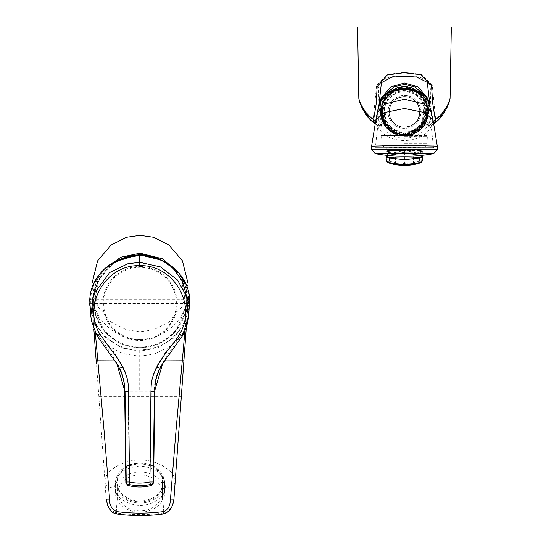 <?xml version="1.0" encoding="UTF-8"?>
<svg xmlns="http://www.w3.org/2000/svg" width="541" height="541" viewBox="0 0 541 541"><rect width="100%" height="100%" fill="white"/><g stroke="black" fill="none" stroke-linecap="round" stroke-linejoin="round"><path stroke-width="0.41" stroke-dasharray="2.71 2.03" d="M163.118 482.024A23.101 18.921 180 0 1 140.018 500.946A23.101 18.921 180 0 1 116.917 482.024A23.101 18.921 180 0 1 140.018 463.103A23.101 18.921 180 0 1 163.118 482.024L163.118 482.957A23.101 18.921 0 0 0 140.018 464.036A23.101 18.921 0 0 0 116.917 482.957A23.101 18.921 0 0 0 140.018 501.879A23.101 18.921 0 0 0 163.118 482.957M116.917 482.024L116.917 482.957M164.552 482.957A24.528 20.091 180 0 1 140.018 503.056A24.528 20.091 180 0 1 115.49 482.957A24.528 20.091 180 0 1 140.018 462.866A24.528 20.091 180 0 1 164.552 482.957L164.552 488.239A24.528 20.091 0 0 0 162.503 480.205L162.503 500.107A24.528 20.091 180 0 1 140.018 512.171A24.528 20.091 180 0 1 117.532 500.107L117.532 484.046A24.528 20.091 180 0 1 140.018 471.989A24.528 20.091 180 0 1 162.503 484.046M117.532 500.107L117.532 484.046M117.532 480.205A24.528 20.091 0 0 0 115.49 488.239A24.528 20.091 0 0 0 117.532 496.266M115.49 482.957L115.49 488.239M118.046 492.925A21.978 18.002 180 0 1 140.018 474.924A21.978 18.002 180 0 1 161.996 492.925A21.978 18.002 180 0 1 140.018 510.927A21.978 18.002 180 0 1 118.046 492.925M162.503 500.107L162.503 496.266A24.528 20.091 0 0 0 164.552 488.239M162.503 496.266L162.503 480.205M140.018 339.315C152.359 339.261 163.254 335.001 172.707 326.534C181.695 318.122 186.767 307.606 187.943 295.001L187.95 302.777L175.034 482.159C176.549 471.637 157.357 459.6 140.018 460.107C122.699 459.593 103.487 471.637 105.008 482.159L92.085 302.777L92.112 295.156C93.437 319.359 115.693 339.87 140.018 339.315L140.018 396.404L181.208 396.404M188.072 283.552L182.418 306.253L168.853 322.138L153.475 329.861L140.018 331.789L126.567 329.861L111.189 322.138L97.617 306.253L91.963 283.552M178.997 273.09L185.096 284.512L188.072 301.1L186.334 326.967L187.95 302.777M114.374 261.885L97.461 281.232L93.106 304.536L92.085 304.529L93.857 329.111L91.963 301.1L96.372 281.056L104.285 269.08M93.106 304.536L95.29 332.465M184.894 330.781L186.929 304.536L186.922 297.712M165.309 488.009C165.377 474.937 156.951 467.627 140.018 466.078C123.091 467.593 114.665 474.903 114.726 488.009L115.375 490.586C118.79 502.596 138.476 509.162 152.217 502.88C158.581 500.107 162.733 496.009 164.667 490.586L165.309 488.009A10.218 6.56 -176.2 0 0 175.034 482.159L173.918 498.978C172.43 507.397 168.853 512.084 163.179 513.024C147.74 515.127 132.302 515.127 116.856 513.024L116.498 513.95M115.375 490.586L116.856 513.024C110.215 510.636 106.638 505.95 106.117 498.978L105.008 482.159A10.218 6.56 -3.8 0 0 114.726 488.009M164.667 490.586L163.179 513.024L163.538 513.95M173.032 349.087L106.388 349.087M140.018 396.404L98.827 396.404M127.899 485.121L128.19 484.459A2.658 2.597 -156.4 0 1 126.229 481.984L125.837 482.856M187.558 303.602L91.862 303.602L92.031 299.376L187.396 299.376L187.558 303.602L189.708 303.731M89.718 299.842L90.739 299.376C91.057 276.782 113.15 255.629 139.713 256.069C166.405 255.643 188.356 276.857 188.687 299.376L188.687 303.602C188.038 311.163 186.659 316.992 184.555 321.104C182.243 326.636 178.314 332.073 172.768 337.422C170.368 339.802 163.51 344.651 157.654 346.734L148.68 349.283L139.713 350.095C114.266 350.69 91.233 328.914 90.732 303.602L90.739 299.376L92.031 299.376M89.874 306.111L94.783 323.491L105.847 338.145L122.036 348.005L139.713 351.19L157.35 348.019L173.505 338.206L183.331 325.952L189.553 306.105M151.642 485.385L151.23 484.459L150.324 484.472C143.243 485.987 136.163 485.987 129.096 484.472L128.19 484.459M153.59 482.856L153.198 481.984L150.08 481.963L151.338 391.867L154.381 391.873C153.935 384.495 155.754 376.38 159.859 367.522C167.656 354.673 175.23 343.319 182.594 333.466C181.722 332.079 183.947 335.271 167.358 348.39L167.25 348.458C167.385 350.669 158.499 361.834 156.16 367.522C152.183 375.447 150.574 383.562 151.338 391.867L139.713 391.867L139.713 356.235L153.969 354.118L167.25 347.816L167.25 348.458M139.713 350.095L139.713 356.235L125.451 354.118L121.502 352.739C119.399 351.508 123.26 354.355 112.17 347.816L112.17 348.458C111.277 349.29 119.27 359.366 123.267 367.522C127.034 374.345 128.643 382.46 128.089 391.867L139.713 391.867M150.324 484.472A2.658 0.379 -102.2 0 0 150.08 481.963C143.595 483.37 136.684 483.37 129.34 481.963L128.089 391.867L125.039 391.873C125.411 384.124 123.585 376.009 119.568 367.522C113.083 356.526 105.502 345.172 96.825 333.466C97.725 332.093 95.338 335.116 112.068 348.39L112.17 348.458M97.035 335.826L96.825 333.466M129.096 484.472A2.658 0.379 -77.8 0 1 129.34 481.963L126.229 481.984L125.039 391.873M375.089 153.57L433.801 153.57M395.755 156.011L413.135 156.011M371.424 147.862L437.466 147.862M413.446 150.019L395.451 150.019C389.439 150.263 386.308 150.628 386.051 151.101C386.308 151.581 389.439 151.94 395.451 152.19L413.446 152.19C419.451 151.94 422.582 151.581 422.846 151.101C422.582 150.628 419.451 150.263 413.446 150.019L413.851 150.75L395.038 150.75C389.053 151.128 386.058 151.622 386.051 152.237L386.051 151.101M421.737 155.321L421.75 153.772L421.067 152.251L419.133 150.966L404.445 149.235L389.757 150.966L387.823 152.251L387.153 155.321M393.523 164.288L404.445 164.924L413.446 164.16C419.451 162.969 422.582 161.225 422.846 158.939L422.846 158.98C422.764 161.157 419.654 162.895 413.513 164.18L404.445 164.964L395.383 164.18C389.236 162.895 386.125 161.157 386.051 158.98L386.051 158.871M422.846 157.789C422.812 159.798 419.694 161.434 413.48 162.699L413.446 164.16L415.366 164.288M404.445 149.235L404.445 153.576A71.459 71.189 -0 0 0 388.736 155.321L389.757 150.966L390.845 150.466L418.044 150.466L419.133 150.966L420.154 155.321A71.459 71.189 0 0 0 404.445 153.576L404.445 152.237L391.691 154.557L388.736 155.321L386.801 156.599L386.193 157.83M422.697 157.83L422.088 156.599L420.154 155.321L404.445 152.237L404.445 150.79L393.415 152.548L386.659 156.011M417.422 163.788L422.846 159.642L422.846 158.98M422.846 151.101L422.846 152.237C422.846 153.211 419.721 153.996 413.473 154.611L413.446 152.19M422.23 156.011L415.474 152.548L413.851 150.75C419.836 151.128 422.832 151.622 422.846 152.237L422.846 155.199M404.445 165.411L404.445 163.483L413.48 162.699L413.473 154.611L404.445 154.969L395.417 154.611C389.168 153.996 386.044 153.211 386.051 152.237L386.051 155.199M404.445 152.352L404.445 163.483L395.41 162.699C389.195 161.434 386.078 159.798 386.051 157.789M395.451 152.19L395.451 164.16C389.439 162.969 386.308 161.225 386.051 158.939M391.468 163.788L389.966 163.287M389.899 163.26L386.051 159.642L386.051 158.98M395.451 150.019L391.691 154.557L388.113 156.187L386.051 159.642M422.846 159.669L420.776 156.187L417.199 154.557L415.474 152.548L404.445 150.79L404.445 149.857M422.846 159.703L420.763 156.173L418.403 155.057M404.445 150.52L389.114 150.52L404.445 150.52M404.445 136.007L382.162 136.007L404.445 136.007M427.546 136.007L381.344 136.007L427.546 136.007A0.406 0.406 0 0 0 427.951 135.595L427.951 111.23L425.131 120.163C423.36 124.87 416.915 133.999 407.508 135.595L401.381 135.595C391.867 133.992 385.354 124.599 383.677 119.967L380.938 111.236L383.704 120.129L389.195 128.63C392.867 132.491 396.823 134.81 401.064 135.595L407.826 135.595C417.361 133.762 423.576 124.552 425.267 119.953L427.965 111.067L425.699 118.499L417.902 129.563L413.29 132.714L425.814 118.222L427.972 111.027L425.104 119.73C422.244 125.911 417.354 132.214 407.474 134.587L407.508 135.595L427.951 135.595L407.826 135.595L407.786 134.594L413.29 132.714M381.344 136.007A0.406 0.406 0 0 1 380.938 135.595L401.381 135.595L401.415 134.587C397.243 134.012 393.219 131.788 389.351 127.919L383.697 119.541L380.918 111.033L383.346 118.858C385.151 123.368 388.235 127.372 392.604 130.861L401.104 134.594L401.064 135.595L380.938 135.595L380.938 111.236M379.904 102.891L380.634 111.061A23.824 23.824 0 0 0 404.445 135.71A23.824 23.824 0 0 0 428.256 111.061L428.553 111.054A24.122 24.122 0 0 1 404.445 136.007A24.122 24.122 0 0 1 380.323 111.886C381.419 126.087 389.432 134.127 404.37 136.007C419.39 134.202 427.451 126.161 428.567 111.886L428.553 111.027A20.443 20.443 178 0 1 428.688 107.896L428.682 107.869M388.485 92.166C395.268 89.962 400.178 89.157 403.201 89.759L404.452 89.759C407.731 89.055 413.053 89.86 420.411 92.173M428.256 111.061L428.925 105.218L428.986 102.878L428.458 103.487L425.429 118.31C423.19 123.578 420.087 127.69 416.117 130.658L404.445 134.675C395.126 134.242 388.1 128.697 383.353 118.039L380.424 102.79L388.35 92.558L399.332 89.407M428.925 105.231L428.688 107.896L428.925 105.231M407.474 134.587L401.415 134.587L407.474 134.587M380.918 111.033L382.832 117.62L392.604 130.861M399.765 134.296L407.786 134.594L409.598 134.168M380.323 111.886A24.122 24.122 0 0 1 380.337 111.054L380.323 111.886M380.431 109.458L380.208 107.869L380.431 109.458C380.485 112.217 382.135 116.768 385.395 123.098C390.413 130.712 396.742 134.675 404.377 134.986C409.936 135.838 419.897 129.948 423.42 123.22C426.721 116.89 428.398 112.305 428.458 109.458M380.634 111.061L380.337 111.054A20.443 20.443 -178 0 0 380.201 107.896L379.965 105.218L380.208 107.869M400.84 89.245L395.782 90.016C389.195 91.923 383.657 93.343 380.634 100.998L380.424 102.79L379.938 102.885M380.424 102.79L383.096 96.278M409.564 89.407L420.54 92.558L428.465 102.79C427.775 98.428 425.814 95.439 422.582 93.809C420.303 92.261 417.145 90.996 413.114 90.016L408.049 89.245M425.956 96.454L428.458 103.487M428.458 103.067L424.502 120.312L419.302 127.818L404.445 134.675L389.588 127.818L384.387 120.312L380.431 103.067M428.465 102.79L428.959 102.168M389.358 114.591A15.331 15.331 0 0 1 401.74 96.792A15.331 15.331 0 0 1 419.539 109.174A15.331 15.331 0 0 1 407.157 126.973A15.331 15.331 0 0 1 389.358 114.591C385.483 95.202 416.347 89.312 419.539 109.174C423.468 128.914 392.435 134.1 389.358 114.591A15.331 15.331 0 0 0 407.157 126.973A15.331 15.331 0 0 0 419.539 109.174C416.34 99.977 410.605 95.818 402.335 96.697C393.124 98.847 388.803 104.812 389.358 114.591C392.218 123.93 398.325 128.021 407.677 126.871C415.765 124.87 419.721 118.973 419.539 109.174A15.331 15.331 0 0 0 401.74 96.792A15.331 15.331 0 0 0 389.358 114.591M388.249 114.793A16.453 16.453 0 0 1 401.537 95.689A16.453 16.453 0 0 1 420.641 108.978A16.453 16.453 0 0 1 407.353 128.082A16.453 16.453 0 0 1 388.249 114.793A16.453 16.453 0 0 1 401.537 95.689A16.453 16.453 0 0 1 420.641 108.978A16.453 16.453 0 0 1 407.353 128.082A16.453 16.453 0 0 1 388.249 114.793M427.18 107.801A23.101 23.101 0 0 1 408.529 134.621A23.101 23.101 0 0 1 381.709 115.963A23.101 23.101 0 0 0 408.529 134.621A23.101 23.101 0 0 0 427.18 107.801A23.101 23.101 0 0 0 400.367 89.15A23.101 23.101 0 0 0 381.709 115.963A23.101 23.101 0 0 1 400.367 89.15A23.101 23.101 0 0 1 427.18 107.801A23.101 23.101 0 0 0 400.367 89.15A23.101 23.101 0 0 0 381.709 115.963M381.358 116.031A23.459 23.459 0 0 0 408.59 134.973A23.459 23.459 0 0 0 427.532 107.74A23.459 23.459 0 0 0 400.299 88.798A23.459 23.459 0 0 0 381.358 116.031A23.459 23.459 0 0 0 408.59 134.973A23.459 23.459 0 0 0 427.532 107.74A23.459 23.459 0 0 0 400.299 88.798A23.459 23.459 0 0 0 381.358 116.031M450.071 98.246A4.091 4.091 0 0 1 449.97 99.084A4.091 4.091 0 0 0 450.071 98.246L448.374 103.324M446.873 106.476L439.61 116.031M435.018 122.8L435.437 122.469A4.091 2.394 -129.3 0 0 435.667 119.378L432.239 85.16L421.182 74.306L404.262 72.386L387.383 74.408L376.563 85.485L373.222 119.378A4.091 2.09 -142.8 0 0 376.042 121.759C377.868 111.365 378.68 100.545 378.463 89.292C379.106 76.396 393.922 75.97 404.208 75.97C414.474 76.065 429.344 76.017 430.365 88.886C430.217 100.295 431.042 111.25 432.847 121.752L428.952 126.107L425.334 115.997C431.867 101.877 420.12 84.004 404.438 84.93C388.769 84.004 377.023 101.911 383.562 115.997L379.938 126.114L376.042 121.759A4.091 1.751 129.3 0 1 373.452 122.469L373.865 122.807M369.05 115.815L362.003 106.455M360.516 103.331L358.818 98.273L357.581 27.05L451.316 27.05M423.441 114.875L424.719 110.398L424.915 105.184L423.65 99.679L421.263 95.196L417.043 90.78L424.313 101.742L423.441 114.875L422.913 116.092L424.996 116.2L425.517 114.976L426.802 104L422.69 93.701M386.558 93.228L382.129 103.703L383.373 114.976L383.894 116.2L385.983 116.092L385.449 114.875L384.489 102.087L391.305 91.213M428.851 126.391L430.771 125.789L433.781 123.761L430.771 125.789L428.851 126.391L425.422 124.139L426.991 124.139L425.01 119.703L424.996 116.2A2.042 1.21 -154.8 0 0 425.868 117.857L425.01 119.703L422.981 119.723L425.666 124.558L422.961 119.689C422.589 120.034 422.568 118.851 422.893 116.126L422.893 116.126A2.042 1.231 -154.9 0 0 423.731 117.83L425.334 115.997L423.441 114.881L422.893 116.126A2.042 1.231 -154.9 0 1 422.913 116.092L422.961 119.689M383.021 117.857A2.042 1.21 -25.2 0 0 383.894 116.2L383.88 119.703L381.905 124.139L379.248 126.269L380.039 126.391L383.468 124.139L385.909 119.723L385.983 116.092A2.042 1.231 -25.1 0 1 385.997 116.126L385.997 116.126A2.042 1.231 -25.1 0 1 385.158 117.83L385.909 119.723L383.88 119.703L381.459 116.044L381.77 97.488M369.794 119.101L373.452 122.469A4.091 2.394 129.3 0 1 373.222 119.378M375.109 123.761L378.118 125.789L375.109 123.761M435.667 119.378A4.091 2.09 -37.1 0 1 432.847 121.752A4.091 1.745 50.7 0 0 435.437 122.469L439.116 119.074M448.996 102.601L449.963 99.098A4.091 4.091 0 0 0 449.97 99.084A4.091 4.091 0 0 1 449.963 99.098M378.741 106.807L376.414 122.422L378.646 125.133L381.459 116.044L383.373 114.976M427.12 97.488L427.431 116.044L430.244 125.127L432.475 122.422L430.149 106.807M422.981 119.723L423.731 117.83M426.991 124.139L429.635 126.269L430.244 125.127M425.517 114.976L427.431 116.044L425.868 117.857M433.402 121.82A4.091 2.286 -44.9 0 1 432.475 122.422A4.091 2.083 51.4 0 0 433.625 122.963M358.926 99.131A4.091 4.091 0 0 1 358.818 98.273A4.091 4.091 0 0 0 358.926 99.131M375.265 122.969A4.091 2.09 128.6 0 0 376.414 122.422A4.091 2.286 -135.1 0 1 375.488 121.826M385.449 114.875L383.562 115.997L385.158 117.83M381.905 124.139L383.468 124.139L383.224 124.558L385.909 119.723M379.938 126.114L378.118 125.789L379.248 126.269M378.646 125.133L379.275 126.263M91.963 301.188L92.085 302.777M186.929 304.536L187.95 304.529L188.072 301.188M140.018 466.078L140.018 460.107M114.983 360.881L164.444 360.881M121.874 258.571A46.54 46.357 180 0 0 140.018 347.62A46.54 46.357 180 0 0 161.516 260.147M140.018 255.359A46.026 45.85 0 0 1 186.043 301.215A46.026 45.85 0 0 1 140.018 347.065A46.026 45.85 0 0 1 93.992 301.215A46.026 45.85 0 0 1 140.018 255.359M140.018 266.456A37.173 37.031 0 0 1 177.191 303.487A37.173 37.031 0 0 1 140.018 340.519A37.173 37.031 0 0 1 102.844 303.487A37.173 37.031 0 0 1 140.018 266.456M140.018 339.741A36.355 36.22 180 0 0 176.373 303.521A36.355 36.22 180 0 0 140.018 267.301A36.355 36.22 180 0 0 103.662 303.521A36.355 36.22 180 0 0 140.018 339.741M139.713 255.568L139.713 256.069M187.396 299.376L189.708 299.842M91.862 303.602L89.711 303.731M154.381 391.873L153.198 481.984A2.658 2.597 -23.6 0 1 151.23 484.459M154.78 391.873L154.381 391.867M124.646 391.873L125.039 391.867M156.16 367.522L159.859 367.522M182.385 335.833L182.594 333.466M123.267 367.522L119.568 367.522M371.741 149.553L437.155 149.553M421.845 161.631L416.671 163.923M422.291 161.002L419.126 163.226L421.791 161.691M422.846 151.48C422.825 152.102 419.694 152.609 413.452 152.995M395.437 152.995C389.195 152.609 386.071 152.102 386.051 151.48M392.218 163.923L387.045 161.631M389.696 163.206L386.599 161.002M404.445 136.616L427.343 136.616L404.445 136.616M404.445 143.365L427.343 143.365L404.445 143.365M404.445 144.995L381.953 144.995L404.445 144.995M404.445 150.391L388.337 150.391L404.445 150.391M426.322 111.886L419.911 96.42L404.445 90.009L388.979 96.42L382.575 111.886L388.979 127.351L404.445 133.755L419.911 127.351L426.322 111.886M428.567 107.882L428.553 111.054M380.323 107.882L380.337 111.054M428.398 100.951L428.688 104.758L428.506 103.142L421.892 124.944L405.682 134.628L404.445 134.675L403.207 134.628L386.998 124.944L380.384 103.142L380.201 104.758L380.492 100.951M384.725 94.77L398.893 89.461M410.031 89.461L424.164 94.77M431.569 112.643L430.568 118.979L428.688 104.758C428.425 120.569 417.327 135.798 404.445 134.865C391.562 135.798 380.465 120.569 380.201 104.758L378.321 118.979L377.32 112.643M433.057 120.075L431.177 126.371L430.568 118.979C426.822 131.138 418.112 137.59 404.445 138.334C390.778 137.59 382.068 131.138 378.321 118.979L377.719 126.371L375.833 120.075M437.277 146.124L433.409 146.652L431.177 126.371C426.815 135.324 417.902 140.058 404.445 140.586C390.987 140.058 382.074 135.324 377.719 126.371L375.481 146.652L371.613 146.124M433.578 147.862A393.591 384.989 180 0 1 433.409 146.652C426.991 147.193 417.334 147.456 404.445 147.436C391.556 147.456 381.899 147.193 375.481 146.652A393.591 384.989 0 0 1 375.319 147.862M382.717 115.788A22.08 22.08 0 0 0 408.347 133.613A22.08 22.08 0 0 0 426.173 107.984A22.08 22.08 0 0 0 400.543 90.151A22.08 22.08 0 0 0 382.717 115.788M425.314 108.139A21.2 21.2 0 0 0 400.698 91.016A21.2 21.2 0 0 0 383.576 115.632A21.2 21.2 0 0 0 408.191 132.748A21.2 21.2 0 0 0 425.314 108.139M384.583 115.449A20.179 20.179 0 0 1 400.881 92.024A20.179 20.179 0 0 1 424.306 108.322A20.179 20.179 0 0 1 408.009 131.747A20.179 20.179 0 0 1 384.583 115.449M396.161 89.603L383.799 100.105L381.047 116.085L390.873 131.395L408.644 135.277L423.955 125.458L427.843 107.686L422.683 96.643L412.729 89.603A23.77 23.77 0 0 1 408.644 135.277A23.77 23.77 0 0 1 396.168 89.603M426.835 107.862A22.749 22.749 0 0 0 400.428 89.495A22.749 22.749 0 0 0 382.054 115.902A22.749 22.749 0 0 0 408.462 134.276A22.749 22.749 0 0 0 426.835 107.862M188.072 301.1L188.072 289.902M91.963 301.1L91.963 287.954M161.59 260.174L173.262 268.816L181.688 280.623L186.26 306.463L176.021 330.632C166.56 341.675 154.557 347.342 140.018 347.647C125.478 347.342 113.475 341.675 104.014 330.632L93.776 306.463L98.347 280.623L108.099 267.518L121.806 258.591M99.172 274.639L96.819 277.932M92.653 286.054L90.462 293.668L89.772 298.889M89.684 300.64L89.698 303.406M189.735 300.607L189.722 303.427M387.072 154.523C387.965 151.466 389.222 150.121 390.845 150.466C399.914 148.477 408.976 148.477 418.044 150.466C419.667 150.121 420.925 151.466 421.818 154.523M422.068 155.287L421.75 153.772M422.352 160.9L420.174 162.76L418.653 163.362M389.669 163.199L387.099 161.691M390.237 163.362L388.722 162.76L386.538 160.9M386.829 155.287L387.146 153.772M390.433 155.071L394.646 154.253L404.445 153.583L414.311 154.259L418.457 155.071M390.487 155.057L388.113 156.187M388.127 156.173L386.051 159.703M382.162 136.007L381.554 136.616L381.953 144.995L388.337 150.391L389.114 150.52M419.775 150.52L420.553 150.391L426.937 144.995L427.343 136.616L426.727 136.007M401.104 134.594L407.786 134.594M399.157 89.427L397.344 89.698M411.545 89.698L409.733 89.427M424.387 120.548C424.245 121.434 422.528 123.882 419.234 127.886M389.655 127.886C387.329 125.411 385.611 122.963 384.509 120.548M389.588 127.818C396.33 132.944 400.867 135.209 403.207 134.628L405.682 134.628C408.076 135.189 412.614 132.917 419.302 127.818M384.387 120.312L381.162 110.121L380.431 103.088M398.311 89.542L399.684 89.366M410.578 89.542L409.212 89.366M428.458 103.088L428.066 107.957C427.025 114.11 425.841 118.229 424.502 120.312M385.929 119.689C386.301 120.034 386.321 118.851 385.997 116.126L384.096 109.904L384.009 104.819L385.219 99.74L387.403 95.52L391.846 90.78"/><path stroke-width="0.81" d="M91.963 287.954L91.963 283.552L97.617 260.85L111.189 244.958L126.567 237.242L140.018 235.315L153.475 237.242L168.853 244.958L182.418 260.85L188.072 283.552L188.072 289.902M104.285 269.08L120.771 257.218L140.018 253.208L162.591 258.814L178.997 273.09M95.29 332.465L104 429.906L109.58 499.1C109.417 505.084 111.737 509.243 116.525 511.57C132.187 513.632 147.849 513.632 163.517 511.57C167.838 510.305 170.151 506.153 170.462 499.1L176.041 429.906L183.318 349.087L184.745 349.026A1873.841 11.686 94.1 0 1 183.893 360.779L173.918 498.978A4.091 0.372 -175.9 0 1 170.462 499.1M106.388 349.087L95.29 349.026L93.857 329.111L96.142 360.779L114.983 360.881M164.444 360.881L183.893 360.779L173.918 498.978C172.897 507.309 169.434 512.3 163.538 513.95L163.538 513.95C147.862 516.094 132.18 516.094 116.498 513.95L116.498 513.95C113.312 512.915 111.96 513.233 107.842 505.808L106.117 498.978A4.091 0.372 -4.1 0 0 109.58 499.1M96.142 360.779L95.29 349.026M186.922 297.712L182.513 281.09L171.632 266.476L156.261 257.191L140.018 254.304L114.374 261.885M116.498 513.95L116.525 511.57M186.334 326.967L184.745 349.026L186.334 326.967M173.032 349.087L183.318 349.087L184.894 330.781M163.538 513.95L163.517 511.57M127.899 485.121L128.176 484.486L129.157 484.513C136.19 486.082 143.23 486.082 150.27 484.513L151.25 484.486L151.642 485.385L153.59 482.856L153.211 482.011A2.658 2.597 156.6 0 1 151.25 484.486M188.647 315.924L189.708 299.842C188.823 286.175 183.676 277.634 174.899 268.863C165.113 260.167 153.38 255.737 139.713 255.568C126.709 255.501 114.99 259.923 104.555 268.843C95.771 277.601 90.611 286.121 89.718 299.842L90.773 315.937L93.674 294.182L109.735 272.475L127.764 263.778L139.713 262.317L160.481 266.896L177.549 280.035L186.571 296.549L188.647 315.924L182.398 335.812L162.598 363.789L154.374 391.873L153.211 482.011L149.898 482.011L150.27 484.513M150.912 391.86L149.898 482.011C142.824 483.478 136.028 483.478 129.529 482.011L128.515 391.86C128.028 384.238 129.157 380.181 122.185 366.23C116.464 356.086 113.211 352.604 108.782 346.673L99.855 334.081C81.941 305.577 105.894 264.082 139.713 265.699C173.526 264.076 197.492 305.577 179.565 334.088C177.543 337.564 174.689 341.601 171.003 346.206C166.527 351.528 161.915 358.243 157.174 366.352C150.675 379.376 151.338 383.366 150.912 391.86L154.374 391.873M151.642 485.385A44.754 44.754 0 0 1 127.825 485.392A44.754 44.754 0 0 1 127.784 485.385L125.837 482.856L126.215 482.011L129.529 482.011L129.157 484.513M162.598 363.789L182.398 335.826L179.565 334.088M128.176 484.486A2.658 2.597 23.4 0 1 126.215 482.011L125.052 391.873L116.822 363.782L97.028 335.826L91.551 321.185L90.773 315.937M91.551 321.185L97.028 335.826L99.855 334.081M404.445 153.57L375.089 153.57A162.645 162.645 0 0 0 395.755 156.011L413.135 156.011A162.645 162.645 0 0 0 433.801 153.57L404.445 153.57M416.671 163.923L404.445 165.194L415.366 164.288L419.437 163.139L420.154 162.428L419.133 158.08C424.354 156.498 384.543 156.498 389.757 158.08L388.736 162.428A71.459 71.189 0 0 0 420.154 162.428L422.088 161.144L422.846 158.871L422.068 155.287M387.153 155.321L387.823 156.795L389.757 158.08L404.445 159.811L419.133 158.08L421.067 156.795L421.737 155.321M419.201 163.206L419.437 163.139A62.729 56.893 0 0 1 404.445 164.782L404.445 165.194L393.841 164.342M386.829 155.287L386.051 158.871L386.801 161.144L389.851 163.247L404.445 164.843L419.437 163.139A4.862 4.409 -0 0 0 422.846 159.358L422.846 158.871M415.048 164.342L418.754 163.328M415.218 164.315C413.121 164.863 409.53 165.235 404.445 165.411L393.523 164.288L389.696 163.206M404.445 164.166L404.445 164.782A62.729 56.893 -0 0 1 389.452 163.139L392.218 163.923M386.051 158.871L386.051 159.358A4.862 4.409 0 0 0 389.452 163.139L390.135 163.328M421.845 161.631L422.846 159.358M422.846 155.199L422.846 158.939M386.051 158.939L386.051 155.199M387.045 161.631L386.051 159.358M422.846 157.789L422.23 156.011M386.659 156.011L386.051 157.789M428.986 102.993L428.959 102.168C427.877 97.536 425.03 94.202 420.411 92.173C409.767 87.595 399.13 87.595 388.485 92.166C384.739 94.012 379.572 98.083 379.904 102.891L379.904 102.986M409.733 89.427L399.157 89.427M428.465 102.79L428.959 102.168M433.578 147.862L375.319 147.862M449.943 99.192L449.963 99.098A4.091 4.091 0 0 0 450.071 98.246L451.316 27.05L357.581 27.05L358.818 98.273C359.244 101.323 364.303 113.718 373.628 119.676L376.225 103.629L377.131 86.763L387.241 75.016L403.951 72.704L420.77 74.712L431.549 85.85L432.665 103.101L435.262 119.676C444.587 113.711 449.645 101.309 450.071 98.246L451.316 27.05M448.374 103.324L446.873 106.476M439.61 116.031L435.667 119.378M373.222 119.378L369.05 115.815M362.003 106.455L360.516 103.331M391.305 91.213L404.093 86.479L417.043 90.78L412.587 88.149L407.163 86.661L402.348 86.587L396.878 87.919L391.846 90.78M422.69 93.701L414.825 86.918L404.756 84.376L394.592 86.655L386.558 93.228M375.488 121.826A4.091 2.286 -135.1 0 1 373.628 119.676A4.091 2.374 128.6 0 0 373.865 122.8L375.109 123.761L373.865 122.8C364.668 116.322 359.488 103.02 358.926 99.131L362.085 108.058L369.794 119.101M450.071 98.246A4.091 4.091 0 0 1 449.963 99.098C449.409 102.986 444.222 116.315 435.025 122.8L433.781 123.761L435.018 122.8A4.091 2.374 -128.6 0 0 435.262 119.676A4.091 2.286 -44.9 0 1 433.402 121.82M439.116 119.074L448.996 102.601M430.149 106.807L427.241 82.32L416.698 77.086L404.228 76.2L391.765 77.16L381.419 82.651L378.741 106.807M381.77 97.488L390.886 86.797L404.458 83.016L418.01 86.797L427.12 97.488M433.625 122.963A4.091 2.083 51.4 0 0 435.025 122.8M358.818 98.273A4.091 4.091 0 0 0 358.926 99.131A4.091 4.091 0 0 1 358.818 98.273M375.265 122.969A4.091 2.09 128.6 0 1 373.865 122.8M183.893 360.779L184.745 349.026M161.516 260.147A46.54 46.357 180 0 0 121.874 258.571M99.172 274.639L104.859 268.559L109.214 265.083L124.998 257.584L139.713 255.555L139.713 265.699M89.772 298.889L89.718 299.822M89.698 303.406L89.874 306.111M189.722 303.427L189.533 306.301M189.708 299.822L189.735 300.607M154.374 391.867L154.78 391.873L153.59 482.856M125.052 391.867L124.646 391.873C124.883 382.014 122.259 372.621 116.782 363.714M125.052 391.873L128.515 391.86M437.155 147.862L437.155 149.553L371.741 149.553L375.089 153.57M422.846 159.406L422.291 161.002M386.599 161.002L386.051 159.406M399.332 89.407L409.564 89.407M399.515 89.387L398.893 89.461C397.216 89.481 389.283 91.456 387.998 92.633L383.096 96.278L384.725 94.77M398.893 89.461L404.445 89.103L410.031 89.461M424.164 94.77L425.956 96.454M383.096 96.278L380.492 100.951L389.676 91.909L404.445 89.116L419.214 91.909L428.398 100.951L433.057 120.075L437.277 146.124L404.445 145.353L371.613 146.124L375.833 120.075L383.988 112.656L404.445 108.484L424.908 112.656L433.057 120.075M380.492 100.951L377.32 112.643L384.644 104.041L404.445 99.24L424.245 104.041L431.569 112.643M396.168 89.603A23.77 23.77 0 0 1 412.722 89.603L396.161 89.603M121.806 258.591L140.018 254.899L161.59 260.174M96.819 277.932L92.653 286.054M89.718 299.836L89.684 300.64M139.713 255.555C150.526 255.65 160.264 258.53 168.927 264.204L177.401 271.318C185.313 280.258 189.411 289.766 189.708 299.836M125.837 482.856L124.646 391.873M154.78 391.873C154.543 382.014 157.161 372.627 162.645 363.714M182.398 335.826C185.942 329.543 188.031 322.808 188.674 315.626M97.028 335.826L116.822 363.782M437.155 149.553L433.801 153.57M371.741 147.862L371.741 149.553M393.672 164.315C395.775 164.863 399.366 165.235 404.445 165.411M421.791 161.691L422.846 159.703M419.37 163.159L422.271 161.035M416.435 164.045L415.265 164.308M393.625 164.308L392.455 164.045M387.099 161.691L386.051 159.703M389.52 163.159L386.619 161.035M409.381 89.387L410.004 89.461C409.557 89.218 418.294 90.949 419.464 91.943L425.794 96.278L428.398 100.951M377.32 112.643L375.833 120.075M371.43 147.862L371.613 146.124M437.459 147.862L437.277 146.124"/></g></svg>
